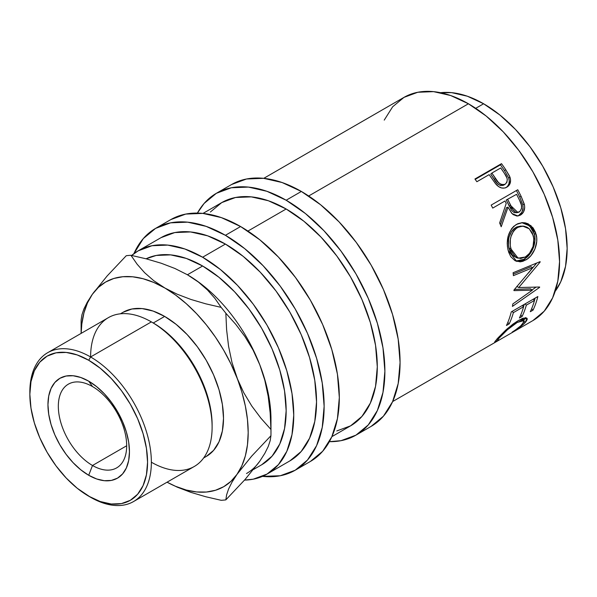 <?xml version="1.0" encoding="UTF-8"?>
<svg xmlns="http://www.w3.org/2000/svg" width="597" height="597" viewBox="0 0 597 597"><rect width="100%" height="100%" fill="white"/><g stroke="black" fill="none" stroke-linecap="round" stroke-linejoin="round"><path stroke-width="0.9" d="M92.505 386.565A48.327 27.902 -120 0 0 58.327 406.296A48.327 27.902 -120 0 0 92.505 465.488L88.707 475.279A57.633 33.275 60 0 1 47.954 404.691A57.633 33.275 60 0 1 88.707 381.162L92.505 386.565A48.327 27.902 60 0 1 124.079 429.153A48.327 27.902 60 0 1 116.669 467.884A48.327 27.902 60 0 1 92.505 465.488A48.327 27.902 60 0 1 60.931 422.9A48.327 27.902 60 0 1 68.342 384.177A48.327 27.902 60 0 1 92.505 386.565L88.707 381.162L80.759 377.483L73.11 375.744L66.066 376.028L59.894 378.311L54.82 382.513L51.058 388.475L48.738 395.968L47.954 404.691L48.738 414.325L51.058 424.489L54.82 434.803L59.894 444.855L66.066 454.272L73.11 462.69L80.759 469.779L88.707 475.279L96.654 478.966L104.303 480.697L111.348 480.421L117.519 478.13L122.586 473.928L126.355 467.966L128.676 460.474L129.459 451.75L128.676 442.116L126.355 431.952L122.586 421.639L117.519 411.587L111.348 402.169L104.303 393.751L96.654 386.662L88.707 381.162A57.633 33.275 60 0 1 129.459 451.75A57.633 33.275 60 0 1 88.707 475.279L92.505 465.488L126.676 445.758L92.505 465.488A48.327 27.902 -120 0 0 126.676 445.758A48.327 27.902 -120 0 0 92.505 386.565M263.762 178.339L403.982 97.378A128.877 74.409 -120 0 1 468.421 103.766L486.204 116.049L503.301 131.907L519.054 150.728L532.867 171.787L544.195 194.279L552.621 217.33L557.807 240.069L559.553 261.605L557.807 281.127L552.621 297.873L544.195 311.201L532.867 320.604A128.877 74.409 -120 0 0 552.621 217.33A128.877 74.409 -120 0 0 468.421 103.766L308.671 195.995L468.421 103.766L450.645 95.52L433.549 91.639L417.796 92.266L403.982 97.378L392.647 106.781L384.229 120.116M490.652 176.839A128.877 74.409 -120 0 0 489.137 174.645L476.869 181.727A128.877 74.409 -120 0 0 474.928 179.003L501.51 163.66A128.877 74.409 60 0 1 505.696 169.652L509.547 176.115L510.577 180.1L509.704 184.316L506.271 187.451L504.368 188.07L501.547 187.958L498.756 186.697L495.503 183.652L490.652 176.839A128.877 74.409 -120 0 0 489.137 174.645L476.869 181.727A128.877 74.409 -120 0 0 474.928 179.003L501.51 163.66L500.428 164.832L475.205 179.391L500.428 164.832L501.51 163.66A128.877 74.409 -120 0 1 505.696 169.652L504.525 170.705A126.198 72.856 -120 0 0 500.428 164.832A126.198 72.856 60 0 1 504.525 170.705L508.666 177.958L504.525 170.705L505.696 169.652L509.935 177.055L508.666 177.958C510.017 182.451 508.972 185.764 505.547 187.891M491.174 205.092L517.756 189.749A128.877 74.409 60 0 1 521.159 196.435L524.517 205.114L524.688 207.577L523.465 212.107L520.494 215.077L516.853 216.024L513.196 214.614L511.614 213.122L508.032 207.174L501.196 226.756A128.877 74.409 -120 0 0 499.644 222.965L506.226 203.435A128.877 74.409 -120 0 0 504.995 200.995L492.726 208.084A128.877 74.409 -120 0 0 491.174 205.092L517.756 189.749A128.877 74.409 -120 0 1 521.159 196.435L519.659 196.92A126.198 72.856 -120 0 0 516.405 190.525A126.198 72.856 60 0 1 519.659 196.92L522.778 204.637L519.659 196.92L521.159 196.435L524.353 204.308L522.778 204.637C523.666 209.48 522.36 213.025 518.86 215.263L521.845 212.316L523.091 207.846L522.778 204.637L524.353 204.308C525.278 209.226 523.994 212.816 520.494 215.077L517.047 216.032L520.494 215.077L517.89 215.987L512.025 213.569L508.032 207.174L506.51 207.614L500.39 224.756L506.51 207.614L508.032 207.174L501.196 226.756A128.877 74.409 -120 0 0 499.644 222.965L506.226 203.435A128.877 74.409 -120 0 0 504.995 200.995L492.726 208.084A128.877 74.409 -120 0 0 491.174 205.092M535.502 232.352L536.688 237.733L536.725 241.554L534.867 249.113L530.964 255.613L527.114 259.128L522.95 261.285L520.159 261.859L514.987 260.658L510.801 256.732L508.666 252.203L507.457 246.837L507.219 243.016L508.383 235.412L511.502 228.845L513.763 226.323L517.778 223.711L522.211 222.629L525.218 222.838L528.114 223.793L533.039 227.823L535.502 232.352M532.33 290.179L513.957 290.62A128.877 74.409 -120 0 0 513.972 290.008L532.822 267.643L513.405 275.65A128.877 74.409 -120 0 0 513.099 272.725L540.098 261.643A128.877 74.409 60 0 1 540.136 262.053L518.733 287.538L539.643 287.015A128.877 74.409 60 0 1 539.591 287.381L512.427 306.41A128.877 74.409 -120 0 0 512.838 303.918L532.33 290.179L530.449 288.806L514.487 289.418L530.449 288.806L532.33 290.179L512.838 303.918A128.877 74.409 -120 0 1 512.427 306.41L539.591 287.381L539.136 287.038L539.591 287.381A128.877 74.409 -120 0 0 539.643 287.015L518.733 287.538L516.838 286.388L518.733 287.538L540.136 262.053L539.651 261.829L540.136 262.053A128.877 74.409 -120 0 0 540.098 261.643L513.099 272.725A128.877 74.409 -120 0 1 513.405 275.65L532.822 267.643L530.934 266.74L513.248 274.09L530.934 266.74L532.822 267.643L513.972 290.008A128.877 74.409 -120 0 1 513.957 290.62L532.33 290.179M511.263 311.888L537.845 296.537A128.877 74.409 60 0 1 533.024 310.134L530.3 311.709A128.877 74.409 -120 0 0 534.509 300.425L526.33 305.149A128.877 74.409 60 0 1 522.121 316.432L519.397 318.007A128.877 74.409 -120 0 0 523.606 306.724L513.383 312.627A128.877 74.409 60 0 1 509.174 323.902L506.45 325.477A128.877 74.409 -120 0 0 511.263 311.888L537.845 296.537A128.877 74.409 -120 0 1 533.024 310.134L531.666 308.664L533.024 310.134L530.3 311.709A128.877 74.409 -120 0 0 534.509 300.425L533.181 299.231L534.509 300.425L526.33 305.149L525.002 303.955L526.33 305.149A128.877 74.409 -120 0 1 522.121 316.432L520.763 314.962L522.121 316.432L519.397 318.007A128.877 74.409 -120 0 0 523.606 306.724L522.278 305.53L523.606 306.724L513.383 312.627L512.054 311.433L513.383 312.627A128.877 74.409 -120 0 1 509.174 323.902L507.808 322.44L509.174 323.902L506.45 325.477A128.877 74.409 -120 0 0 511.263 311.888M513.39 331.581L520.636 325.925L524.114 321.679L523.711 320.335L522.733 320.216L517.233 322.44L507.413 329.775L499.189 337.999L497.92 339.648L498.54 339.984L494.674 342.185L497.607 338.298L505.875 329.992L513.069 324.037L518.472 320.477L523.442 318.171L526.517 317.962L527.173 318.559L527.158 319.596L525.845 321.79L522.868 324.82L513.39 331.581M483.615 103.766L475.727 108.318L483.615 103.766L467.317 96.207L451.645 92.647L440.526 92.707A118.139 68.207 -120 0 1 483.615 103.766A118.139 68.207 -120 0 1 556.337 194.749A118.139 68.207 -120 0 1 555.18 291.299L560.792 281.694L565.546 266.344L567.15 248.456L565.546 228.711L560.792 207.868L553.068 186.734L542.68 166.123L530.024 146.817L515.584 129.564L499.913 115.027L483.615 103.766M231.539 184.54A139.623 80.61 -120 0 1 301.351 191.45L320.611 204.764L339.126 221.942L356.2 242.33L371.155 265.15L383.438 289.515L392.557 314.485L398.177 339.118L400.072 362.454L398.177 383.595L392.557 401.744L383.438 416.184L371.155 426.37A139.623 80.61 -120 0 0 392.557 314.492A139.623 80.61 -120 0 0 301.351 191.45L286.157 200.226A139.623 80.61 60 0 1 377.371 323.261A139.623 80.61 60 0 1 355.969 435.138A139.623 80.61 60 0 1 329.365 441.668L341.006 440.676L355.969 435.138L368.245 424.952L377.371 410.512L382.99 392.371L384.886 371.222L382.99 347.887L377.371 323.261L368.245 298.284L355.969 273.919L341.006 251.106L323.94 230.711L305.418 213.532L286.157 200.226L301.351 191.45L282.09 182.525L263.568 178.316L246.501 178.996L231.539 184.54L216.353 193.309A139.623 80.61 60 0 1 286.157 200.226L266.896 191.294L248.382 187.085L231.308 187.771L216.345 193.309A139.623 80.61 60 0 0 197.391 213.084L204.07 203.495L216.345 193.309M170.787 219.614A139.623 80.61 -120 0 1 240.591 226.532L259.852 239.837L278.374 257.023L295.44 277.411L310.403 300.224L322.678 324.589L331.805 349.566L337.424 374.192L339.32 397.527L337.424 418.676L331.805 436.817L322.678 451.257L310.403 461.444A139.623 80.61 -120 0 0 331.805 349.566A139.623 80.61 -120 0 0 240.591 226.532L225.405 235.3A139.623 80.61 60 0 1 316.619 358.334A139.623 80.61 60 0 1 295.216 470.212A139.623 80.61 60 0 1 262.479 476.361L280.254 475.757L295.216 470.212L307.492 460.026L316.619 445.586L322.231 427.445L324.134 406.296L322.231 382.961L316.619 358.334L307.492 333.357L295.216 308.992L280.254 286.179L263.187 265.792L244.666 248.613L225.405 235.3L240.591 226.532L221.33 217.599L202.816 213.398L185.742 214.077L170.779 219.614L155.593 228.382A139.623 80.61 60 0 1 225.405 235.3L206.144 226.367L187.622 222.166L170.555 222.845L155.593 228.382A139.623 80.61 60 0 0 133.907 253.658L143.317 238.569L155.593 228.382M212.114 427.124L212.114 424.93A83.237 48.059 -120 0 0 153.257 322.992L151.362 321.895L90.602 356.969L88.707 360.26A83.237 48.059 60 0 1 147.563 462.205A83.237 48.059 60 0 1 88.707 496.182L90.602 497.279A85.923 49.603 -120 0 0 151.362 462.205A85.923 49.603 -120 0 0 90.602 356.969A85.923 49.603 60 0 1 146.735 432.683A85.923 49.603 60 0 1 133.564 501.532A85.923 49.603 60 0 1 90.602 497.279L77.222 488.249L66.185 478.003L56.006 465.854L47.088 452.25L39.768 437.728L34.328 422.833L30.984 408.154L29.85 394.244L30.984 381.632L34.328 370.819L39.768 362.207L47.088 356.14L56.006 352.834L66.185 352.431L77.222 354.939L88.707 360.26L100.192 368.192L111.229 378.438L121.407 390.595L130.325 404.191L137.646 418.721L143.079 433.609L146.429 448.287L147.563 462.205L146.429 474.809L143.079 485.622L137.646 494.234L130.325 500.308L121.407 503.607L111.229 504.01L100.192 501.51L88.707 496.182A83.237 48.059 60 0 1 29.85 394.244A83.237 48.059 60 0 1 88.707 360.26L90.602 356.969L151.362 321.895A85.923 49.603 60 0 1 212.114 427.124A85.923 49.603 60 0 1 151.362 462.205M133.564 501.532L194.316 466.458A85.923 49.603 -120 0 0 207.487 397.609A85.923 49.603 -120 0 0 151.362 321.895L153.257 322.992L164.653 316.417A83.237 48.059 -120 0 0 123.034 312.291L131.952 308.992L142.123 308.582L153.168 311.089L164.653 316.417L176.13 324.35L187.174 334.589L197.346 346.745L206.271 360.349L213.584 374.871L219.024 389.759L222.375 404.445L223.509 418.355L222.375 430.959L219.024 441.78L213.584 450.384L206.271 456.459A83.237 48.059 -120 0 0 219.024 389.759A83.237 48.059 -120 0 0 164.653 316.417L153.257 322.992A83.237 48.059 60 0 1 212.107 426.019M253.561 469.458L261.687 464.764A118.139 68.207 -120 0 0 279.799 370.095A118.139 68.207 -120 0 0 202.622 265.993L187.436 274.762A118.139 68.207 60 0 1 259.777 364.76A118.139 68.207 60 0 1 270.829 425.019L270.829 425.019M270.971 432.609L270.971 419.452A118.139 68.207 -120 0 0 259.777 364.76L264.784 380.207L268.187 396.311L270.157 412.84L270.934 429.444A134.25 77.513 60 0 1 270.971 432.609A134.25 77.513 60 0 1 270.934 435.728L270.165 440.72L268.232 446.511L264.852 453.302L259.777 461.22A118.139 68.207 60 0 1 246.501 473.533M160.966 237.688L174.772 232.569L190.533 231.942L207.629 235.822L225.405 244.069L243.18 256.352L260.277 272.21L276.038 291.037L289.843 312.097L301.179 334.581L309.597 357.64L314.783 380.371L316.537 401.915L314.783 421.43L309.597 438.176L301.179 451.511L289.843 460.914A128.877 74.409 -120 0 0 309.597 357.64A128.877 74.409 -120 0 0 225.405 244.069L202.622 257.225A128.877 74.409 60 0 1 286.814 370.789A128.877 74.409 60 0 1 267.06 474.07A128.877 74.409 60 0 1 244.531 480.092L253.255 479.182L267.06 474.063L278.396 464.66L286.814 451.332L292 434.586L293.754 415.064L292 393.527L286.814 370.789L278.396 347.738L267.06 325.246L253.255 304.186L237.494 285.366L220.397 269.508L202.622 257.225L225.405 244.069A128.877 74.409 -120 0 0 160.966 237.688L138.183 250.837A128.877 74.409 60 0 1 202.622 257.225L184.839 248.979L167.75 245.098L151.989 245.725L138.183 250.837A128.877 74.409 60 0 0 131.668 255.456L138.183 250.837M336.79 430.952L350.596 425.84A128.877 74.409 -120 0 0 370.356 322.559A128.877 74.409 -120 0 0 286.157 208.995L247.919 231.069L286.157 208.995A128.877 74.409 -120 0 0 221.718 202.607L210.383 212.01M261.695 464.764L272.083 456.145L279.799 443.929L284.553 428.571L286.157 410.684L284.553 390.938L279.799 370.095L272.083 348.961L261.695 328.35L249.031 309.045L234.591 291.791L218.92 277.254L202.622 265.993L186.324 258.434L170.652 254.874L156.213 255.456L146.093 258.792A118.139 68.207 -120 0 1 202.622 265.993L187.436 274.762L198.353 282.015L207.443 289.948L214.957 298.455L221.129 307.365A134.25 77.513 60 0 1 225.845 313.231L235.837 324.44L244.971 336.626L253.038 350.021L259.777 364.76A118.139 68.207 -120 0 0 187.436 274.762A118.139 68.207 -120 0 0 187.055 274.545A118.139 68.207 60 0 1 187.436 274.762L198.353 282.015L207.443 289.948L214.957 298.455L221.129 307.365L205.726 303.813L190.898 299.448L177.152 294.194L153.742 282.441L143.026 278.717L132.683 276.799L122.878 276.724L113.796 278.486L105.579 282.06L98.378 287.388L92.304 294.373L87.468 302.903L83.961 312.821L81.826 323.97L81.147 333.372A118.139 68.207 60 0 1 92.304 294.373A118.139 68.207 60 0 1 164.653 287.911A118.139 68.207 60 0 1 236.994 377.916L230.927 363.916L223.718 350.267L215.502 337.208L206.42 324.955L196.614 313.716L186.271 303.686L175.555 295.037L153.727 280.657L144.638 272.725L137.131 264.217L130.952 255.307L146.362 258.867L161.183 263.232L174.936 268.486L187.436 274.762L174.936 268.486L161.183 263.232L146.362 258.867L130.952 255.307A134.25 77.513 -120 0 0 126.243 255.725A134.25 77.513 60 0 1 130.952 255.307L137.131 264.217L144.638 272.725L153.727 280.657L164.653 287.911L177.152 294.194L190.898 299.448L205.726 303.813L221.129 307.365A134.25 77.513 -120 0 1 225.845 313.231L235.837 324.44L244.971 336.626L253.038 350.021L259.777 364.76L264.784 380.207L268.187 396.311L270.157 412.84L270.934 429.444L260.934 418.236L251.8 406.05L243.733 392.654L236.994 377.916A118.139 68.207 60 0 1 236.994 474.376L241.83 465.847L245.345 455.929L247.471 444.787L248.188 432.609L247.471 419.601L245.345 405.997L241.83 392.02L231.987 362.469L228.584 346.357L226.614 329.828L225.845 313.231L226.614 329.828L228.584 346.357L231.987 362.469L236.994 377.916L243.733 392.654L251.8 406.05L260.934 418.236L270.934 429.444A134.25 77.513 -120 0 1 270.934 435.728L270.165 440.72L268.232 446.511L264.852 453.302L259.777 461.22L245.106 479.451L225.845 499.868A134.25 77.513 60 0 1 221.129 500.293A134.25 77.513 -120 0 0 225.845 499.868L226.606 494.876L228.547 489.085L231.92 482.294L236.994 474.376L251.665 456.145L270.934 435.728L251.665 456.145L236.994 474.376A118.139 68.207 60 0 1 167.063 482.189L175.555 486.309L186.271 490.033L196.614 491.95L206.42 492.032L215.502 490.264L223.718 486.689L230.927 481.361L236.994 474.376L231.92 482.294L228.547 489.085L226.606 494.876L225.845 499.868L245.106 479.451L259.777 461.22M81.147 326.156A134.25 77.513 60 0 1 81.147 319.873A134.25 77.513 -120 0 0 81.11 322.992L81.11 333.395M92.304 294.373L107.109 276.001L126.243 255.725L107.109 276.001L92.304 294.373L87.296 302.179L83.893 308.985L81.923 314.858L81.147 319.873L81.923 314.858L83.893 308.985L87.296 302.179M205.696 496.726L221.129 500.293L205.696 496.726L190.958 492.391L205.696 496.726M177.212 487.145L190.958 492.391L177.212 487.145L167.063 482.189L177.212 487.145M151.362 321.895A85.923 49.603 -120 0 0 108.4 317.641L47.648 352.715A85.923 49.603 60 0 1 90.602 356.969A85.923 49.603 60 0 1 151.362 321.895L153.257 322.992M29.857 393.154A85.923 49.603 60 0 1 47.648 352.715M90.602 356.969A85.923 49.603 -120 0 0 29.85 392.05L29.85 394.244M331.88 436.646L350.596 425.84L361.931 416.43L370.356 403.102L375.543 386.356L377.289 366.834L375.543 345.297L370.356 322.559L361.931 299.507L350.596 277.015L336.79 255.956L321.037 237.136L303.94 221.278L286.157 208.995L268.381 200.749L251.285 196.868L235.531 197.495L221.718 202.607L203.002 213.413M518.629 226.912L515.36 229.047L513.517 231.114L511.01 236.516L510.338 239.584L510.278 245.822L511.771 251.538L514.584 255.941L516.405 257.419L520.688 258.501L525.278 257.023L529.472 253.412L533.024 246.554L533.86 238.778L532.367 233.046L529.121 228.681L527.017 227.196L523.651 226.121L518.629 226.912M507.719 199.428L513.092 209.935L515.315 212.032L516.636 212.487L519.8 211.622L521.569 208.428L521.442 205.196L519.674 200.607A128.877 74.409 -120 0 0 516.584 194.309L506.263 199.995L507.719 199.428L506.263 199.995L509.189 206.032L510.711 205.592L507.719 199.428M491.861 173.07L498.45 182.503L501.047 184.383L502.495 184.757L505.181 184.219L506.92 182.227L507.278 179.346L506.875 177.839L504.562 173.615A128.877 74.409 -120 0 0 500.719 167.951L491.861 173.07L500.719 167.951A128.877 74.409 -120 0 1 504.562 173.615C507.868 177.787 508.077 181.316 505.181 184.219L503.868 185.048L505.181 184.219C501.174 185.249 497.935 183.346 495.48 178.518L491.861 173.07L490.734 174.182L491.861 173.07M522.621 226.054L515.786 227.502C509.368 232.39 507.122 239.382 509.062 248.471L510.853 248.777L509.062 248.471L516.159 257.598L518.099 258.18L510.853 248.777C508.86 239.516 511.069 232.427 517.487 227.494L522.621 226.054L529.255 228.793L533.345 235.793C534.89 245.068 532.203 252.15 525.278 257.023L518.099 258.173M509.278 236.434L511.816 231.099L513.659 229.047L515.786 227.502L517.487 227.494L515.786 227.502L516.935 226.912L521.069 226.032M515.047 212.756L513.726 212.323L511.525 210.286L506.263 199.995L516.584 194.309A128.877 74.409 -120 0 1 519.674 200.607C522.412 205.189 522.271 208.987 519.241 212.01L517.89 212.495L510.711 205.592L509.189 206.032L516.263 212.756L517.89 212.495M517.644 212.256L517.062 212.539M501.211 185.607L499.756 185.249L497.197 183.421L490.734 174.182L494.279 179.525L495.48 178.518L494.279 179.525C496.697 184.279 499.89 186.122 503.868 185.048L502.599 185.54M522.054 318.305L522.576 319.156M523.562 320.485L525.532 317.522M534.442 300.366A126.198 72.856 -120 0 0 535.151 298.097A126.198 72.856 60 0 1 534.442 300.366M523.539 306.664A126.198 72.856 -120 0 0 524.248 304.388A126.198 72.856 60 0 1 523.539 306.664M511.114 312.492A126.198 72.856 -120 0 0 511.301 311.865A126.198 72.856 60 0 1 511.114 312.492M528.464 272.971L536.733 263.031L528.464 272.971M532.031 289.963L536.009 287.172L532.031 289.963M534.628 235.539L533.054 230.494L531.285 227.658L526.405 223.748L521.793 222.659L529.546 225.815L534.248 233.77L536.031 234.069L530.89 225.584L522.576 222.614L516.375 224.427C508.465 230.412 505.726 239.091 508.159 250.479L516.748 261.426L525.741 260.001L523.875 259.329L529.099 254.964L533.017 248.546L534.905 241.106L534.628 235.539M522.487 260.046L523.875 259.329L515.786 261.053L518.315 261.21L522.487 260.046M516.621 257.717L512.748 255.464L509.965 251.173L508.502 245.576L508.607 239.382M506.107 187.54L507.599 186.219L508.913 183.824L509.278 180.943L508.666 177.958L509.935 177.055C511.331 181.637 510.316 184.988 506.898 187.122C503.316 189.04 499.786 188.197 496.301 184.585L495.197 183.264M498.54 339.984C497.271 340.454 497.726 339.521 499.898 337.201C504.174 332.201 509.95 327.275 517.233 322.44L524.032 320.574L522.479 324.119C520.226 326.522 516.793 329.186 512.166 332.111L512.39 332.208C518.129 328.723 522.375 325.529 525.121 322.634L524.196 321.358L525.121 322.634L527.039 318.328L518.472 320.477L507.487 328.551L497.167 338.79L494.592 342.133L495.577 341.917L495.107 341.148L495.577 341.917L498.54 339.984L497.853 340.021L497.092 338.865M525.442 317.798L523.77 320.253M499.898 337.201L499.338 336.439L499.898 337.201M517.233 322.44L516.554 321.641L517.233 322.44M524.032 320.574L522.39 318.537M525.741 260.001C533.36 256.083 538.964 243.494 536.031 234.069L534.248 233.77C537.121 243.024 531.494 255.382 523.875 259.329L525.741 260.001M532.86 320.604L392.639 401.565M371.155 426.37L355.969 435.138M310.403 461.444L295.216 470.212M206.263 456.459L203.629 457.981M289.843 460.914L267.06 474.07M123.034 312.291L120.4 313.813"/></g></svg>
